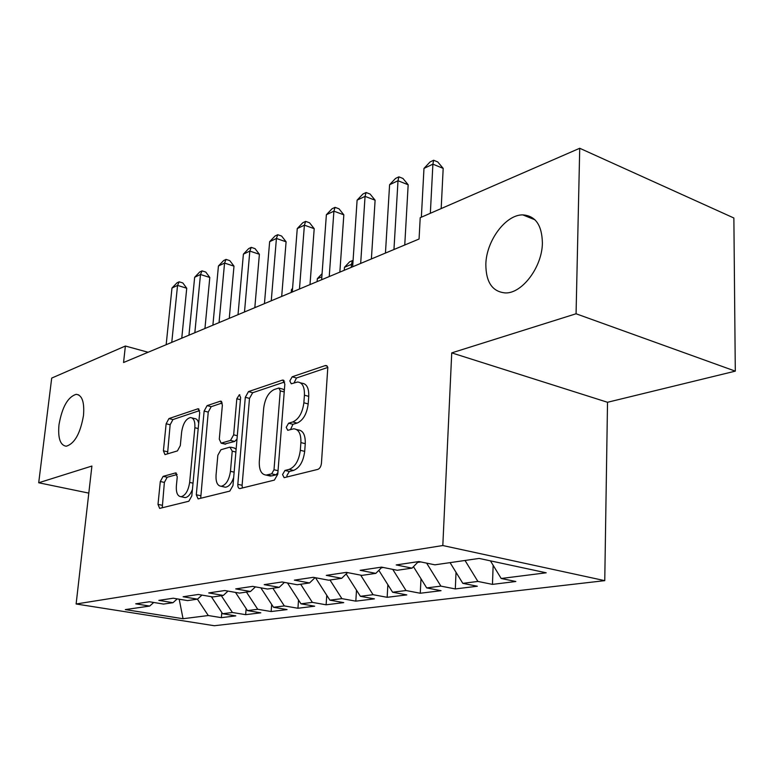 <?xml version="1.0" encoding="UTF-8"?>
<svg xmlns="http://www.w3.org/2000/svg" width="774" height="774" viewBox="0 0 774 774"><rect width="100%" height="100%" fill="white"/><g stroke="black" fill="none" stroke-linecap="round" stroke-linejoin="round"><path stroke-width="1.16" d="M282.549 474.578L284.135 477.674L317.814 469.392C319.807 468.58 321.017 466.548 321.442 463.287L327.818 367.34L326.899 365.86L325.177 365.609L292.195 376.783L289.815 380.953L291.276 383.788L297.593 382.008C302.382 382.491 304.666 386.874 304.424 395.185L303.863 402.77C302.508 412.803 298.812 419.198 292.785 421.956L288.605 423.194L286.216 427.345L287.734 430.305L293.762 428.796C298.745 429.299 301.125 433.904 300.892 442.583L300.312 450.304C298.948 460.501 295.223 466.867 289.157 469.383L284.958 470.447L282.549 474.578M296.558 429.512L298.096 429.909C303.098 430.421 305.488 435.017 305.266 443.676L304.695 451.387C303.331 461.565 299.615 467.912 293.539 470.418L289.321 471.482L286.912 475.594L286.99 476.997M327.847 367.427L296.461 377.993L294.081 382.907M300.486 382.82L301.889 383.207C306.688 383.691 308.981 388.074 308.749 396.365L308.187 403.941C306.843 413.964 303.156 420.34 297.119 423.078L292.93 424.316L290.56 429.531M83.486 415.532C84.56 402.18 82.15 395.108 76.258 394.314C67.889 396.839 62.133 406.989 58.988 424.742C57.798 438.132 60.208 445.282 66.206 446.221C74.556 443.754 80.312 433.517 83.486 415.532M542.39 243.007C541.994 225.118 535.463 215.752 522.798 214.891C505.635 214.533 486.266 240.917 485.84 264.263C485.898 282.307 492.448 291.866 505.519 292.94C522.218 293.491 542.245 266.866 542.39 243.007M163.13 476.358L160.305 481.525L158.002 504.396L159.657 508.402L188.846 501.223L191.817 495.892L199.711 412.542L198.047 408.759L168.935 418.57L166.139 423.775L163.411 450.816L164.988 454.619L177.43 450.903L180.303 445.631L181.648 431.96C183.012 423.542 185.944 418.744 190.452 417.544C193.732 417.941 195.203 421.327 194.864 427.722L189.649 482.405C188.324 490.803 185.431 495.573 181 496.714C177.536 496.26 175.988 492.661 176.366 485.937L177.256 476.861L175.582 472.914L163.13 476.358L167.194 477.248L164.369 482.405L162.259 507.783M123.559 362.513L419.063 239.021L420.214 217.697L579.726 148.269L576.069 313.77L451.735 352.876L442.815 545.535L76.123 603.991L91.903 466.045L38.7 482.773L51.703 378.089L125.378 346.026L123.559 362.513M237.821 484.321C237.715 486.991 238.392 488.423 239.863 488.597L274.354 480.112L277.76 474.269L284.842 384.068L282.81 380.053L282.268 380.15L248.483 391.605L245.31 397.285L237.821 484.321L242.098 485.279L242.378 488.007M229.791 491.113L198.115 498.901L196.286 494.77L204.133 411.062L207.113 405.624L220.629 401.116L222.39 404.957L219.294 439.168L221.132 443.163L230.517 440.425L233.661 434.833L236.825 398.755L239.34 394.75L240.627 397.478L232.974 485.54L229.791 491.113M442.815 545.535L604.755 580.645L214.33 625.731L76.123 603.991M493.154 565.31L492.458 584.38L515.832 581.506L501.184 578.488L546.202 572.799L479.125 558.431L434.882 564.827L418.937 561.547L396.211 564.933L412.039 568.135L397.275 570.274L381.524 567.129L360.181 570.312L375.806 573.37L361.922 575.382L346.375 572.373L326.289 575.372L341.711 578.304L328.621 580.2L313.296 577.317L294.352 580.142L309.561 582.948L297.216 584.738L282.094 581.971L264.215 584.641L279.211 587.34L267.533 589.033L252.624 586.373L235.712 588.898L250.495 591.491L239.437 593.097L224.741 590.533L208.719 592.923L223.299 595.429L212.811 596.947L198.318 594.471L183.128 596.744L197.496 599.153L187.54 600.595L173.25 598.215L158.825 600.372L172.979 602.704L163.517 604.068L149.44 601.766L135.711 603.817L149.672 606.071L153.736 602.472M492.458 584.38L477.887 581.438L462.823 583.344L450.062 562.63M456.031 572.315L455.306 588.937L477.335 586.237L462.823 583.344M455.306 588.937L440.89 586.121L426.697 587.911L413.461 566.674M420.988 578.749L420.263 593.242L441.045 590.688L426.697 587.911M420.263 593.242L406.011 590.533L392.602 592.226L378.834 570.341M387.861 584.689L387.155 597.305L406.795 594.896L392.602 592.226M387.155 597.305L373.058 594.693L360.384 596.299L346.162 573.931M356.495 590.185L355.817 601.146L374.413 598.863L360.384 596.299M355.817 601.146L341.895 598.641L329.888 600.16L315.502 577.733M326.763 595.283L326.115 604.794L343.743 602.627L329.888 600.16M326.115 604.794L312.357 602.375L300.98 603.817L287.483 582.957M298.532 600.024L297.932 608.258L314.67 606.197L300.98 603.817M297.932 608.258L284.339 605.916L273.532 607.28L260.848 587.834M271.693 604.465L271.142 611.537L287.048 609.593L273.532 607.28M271.142 611.537L257.723 609.283L247.448 610.589L235.499 592.41M246.151 608.616L245.648 614.672L260.79 612.814L247.448 610.589M245.648 614.672L232.403 612.486L222.612 613.724L211.341 596.696M221.809 612.515L221.364 617.652L235.799 615.881L222.612 613.724M221.364 617.652L208.283 615.533L183.051 618.726L125.311 609.593L149.672 606.071M172.979 602.704L177.246 598.883M208.283 615.533L197.409 599.173M183.051 618.726L179.191 599.202M197.496 599.153L201.966 595.1M232.403 612.486L221.325 595.709M223.299 595.429L228.001 591.094M257.723 609.283L246.451 592.081M250.495 591.491L255.439 586.876M284.339 605.916L272.864 588.259M279.211 587.34L284.426 582.396M312.357 602.375L300.67 584.235M309.561 582.948L315.066 577.646M341.895 598.641L329.976 579.997M341.711 578.304L347.516 572.596M347.226 572.876L348.223 572.731M373.058 594.693L360.674 575.14M375.806 573.37L381.959 567.216M381.369 567.806L383.401 567.497M406.011 590.533L392.737 569.364M412.039 568.135L418.395 561.624M417.631 562.408L420.833 561.934M440.89 586.121L426.629 563.133M477.887 581.438L465.029 560.473M148.095 352.257L125.378 346.026M38.7 482.773L88.807 493.115M451.735 352.876L607.522 402.277L735.3 371.143L576.069 313.77M735.3 371.143L733.868 217.997L579.726 148.269M607.522 402.277L604.755 580.645M501.184 578.488L490.445 560.86M284.697 381.95L252.672 392.728L249.499 398.397L242.098 485.279M271.645 473.823L274.006 469.741L280.265 390.86L278.843 388.035L274.228 389.516C268.52 392.331 265.008 398.542 263.692 408.14L259.319 461.314C258.99 469.924 261.273 474.52 266.159 475.081L271.645 473.823L275.979 474.839L277.876 472.73M284.358 390.299L283.1 389.206L279.433 388.2M268.007 475.517L271.684 475.913L267.349 474.907M275.979 474.839L271.684 475.913M222.293 402.944L211.205 406.679L208.235 412.107L200.689 498.301M224.634 444.015L234.715 441.451L237.018 438.993M216.043 475.149C215.714 482.105 217.426 485.82 221.18 486.285C226.008 485.075 229.104 480.093 230.458 471.308L232.229 451.145L229.926 447.13L220.929 449.742L217.842 455.257L216.043 475.149M223.657 486.827L225.408 487.223C228.852 486.74 231.61 483.498 233.671 477.5M236.118 449.365L234.532 448.078L231.01 447.227M177.111 474.501L167.194 477.248M183.632 497.276L185.131 497.595C188.024 497.237 190.452 494.509 192.436 489.41M198.695 423.223C197.951 420.156 196.557 418.599 194.516 418.56L192.078 417.95M199.634 410.578L172.941 419.556L170.145 424.752L167.532 453.893M441.18 208.574L443.183 168.384L432.898 164.165L430.344 213.285M423.978 168.403L430.073 161.95L433.634 160.247L432.898 164.165L423.978 168.403L421.356 217.204M433.634 160.247L437.745 161.94L443.183 168.384M404.754 245L408.169 184.754L398 180.739L393.956 249.518M389.593 184.725L395.524 178.446L398.891 176.84L398 180.739L389.593 184.725L385.452 253.069M398.891 176.84L402.954 178.455L408.169 184.754M371.394 258.942L375.109 200.205L365.057 196.373L360.674 263.421M357.104 200.147L362.9 194.032L366.083 192.513L365.057 196.373L357.104 200.147L352.654 266.778M366.083 192.513L370.098 194.051L375.109 200.205M339.854 272.129L343.83 214.824L333.904 211.167L329.231 276.56M326.376 214.737L332.036 208.777L335.045 207.345L333.904 211.167L326.376 214.737L321.636 279.733M335.045 207.345L339.012 208.806L343.83 214.824M309.997 284.6L314.205 228.669L304.395 225.176L299.47 289.002M297.264 228.562L302.789 222.748L305.643 221.383L304.395 225.176L297.264 228.562L292.282 292.001M305.643 221.383L309.561 222.786L314.205 228.669M351.261 267.359L351.464 264.35L344.469 267.291L344.266 270.281M352.78 264.805L351.464 264.35L352.441 260.615L353.05 260.828M344.469 267.291L349.635 261.806L352.441 260.615M281.688 296.432L286.09 241.798L276.415 238.46L271.268 300.786M269.642 241.682L275.041 236.002L277.75 234.715L276.415 238.46L269.642 241.682L264.447 303.64M277.75 234.715L281.62 236.051L286.09 241.798M321.858 276.792L317.321 278.698L317.108 281.63M317.321 278.698L322.081 273.657M254.82 307.665L259.387 254.278L249.828 251.086L244.497 311.98M243.394 254.143L248.677 248.599L251.25 247.37L249.828 251.086L243.394 254.143L238.015 314.689M251.25 247.37L255.072 248.657L259.387 254.278M292.504 289.137L291.459 289.582L291.227 292.446M291.459 289.582L292.562 288.402M229.268 318.337L233.99 266.15L224.557 263.083L219.052 322.613M218.432 265.995L223.599 260.586L226.047 259.406L224.557 263.083L218.432 265.995L212.889 325.186M226.047 259.406L229.82 260.644L233.99 266.15M204.946 328.505L209.802 277.46L200.485 274.509L194.835 332.723M194.651 277.286L199.711 271.993L202.043 270.881L200.485 274.509L194.651 277.286L188.962 335.181M202.043 270.881L205.768 272.061L209.802 277.46M254.917 306.514L255.555 307.355M181.764 338.19L186.737 288.238L177.546 285.403L171.77 342.369M171.973 288.044L176.936 282.878L179.162 281.813L177.546 285.403L171.973 288.044L166.168 344.711M179.162 281.813L182.828 282.945L186.737 288.238M293.539 470.418L289.157 469.383M304.695 451.387L300.312 450.304M305.266 443.676L300.892 442.583M292.93 424.316L288.605 423.194M297.119 423.078L292.785 421.956M308.187 403.941L303.863 402.77M308.749 396.365L304.424 395.185M296.461 377.993L292.195 376.783M327.247 366.208L325.177 365.609M289.321 471.482L284.958 470.447M249.499 398.397L245.31 397.285M252.672 392.728L248.483 391.605M284.087 380.653L282.268 380.15M278.04 470.689L274.006 469.741M284.222 391.934L280.265 390.86M200.456 495.67L196.286 494.77M208.235 412.107L204.133 411.062M211.205 406.679L207.113 405.624M221.664 401.58L220.184 401.193M225.698 444.112L221.528 443.096M234.715 441.451L230.517 440.425M237.308 435.743L233.661 434.833M240.433 399.713L236.825 398.755M234.135 472.159L230.458 471.308M235.886 452.026L232.229 451.145M176.404 473.214L175.263 472.962M193.026 483.15L189.649 482.405M198.192 428.544L194.864 427.722M167.436 451.755L163.411 450.816M170.145 424.752L166.139 423.775M172.941 419.556L168.935 418.57M199.005 409.194L197.631 408.836M162.085 505.248L158.002 504.396M164.369 482.405L160.305 481.525M78.793 394.943L76.258 394.314M534.969 219.797L522.798 214.891M326.792 365.783L325.796 365.492M283.671 380.286L282.81 380.053M270.484 476.087L266.159 475.081M221.316 401.29L220.629 401.116M225.311 444.17L221.132 443.163M239.853 394.885L239.34 394.75M225.408 487.223L221.18 486.285M176.133 473.04L175.582 472.914M185.131 497.595L181 496.714M198.676 408.924L198.047 408.759"/></g></svg>

